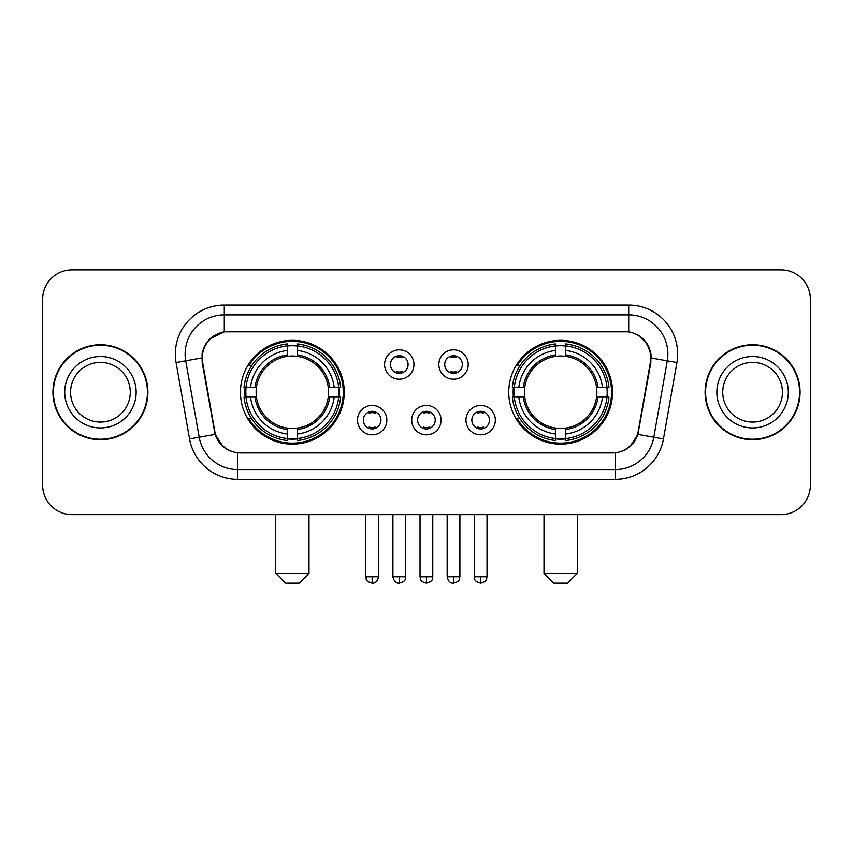 <?xml version="1.0" encoding="UTF-8"?>
<svg xmlns="http://www.w3.org/2000/svg" width="853" height="853" viewBox="0 0 853 853"><rect width="100%" height="100%" fill="white"/><g stroke="black" fill="none" stroke-linecap="round" stroke-linejoin="round"><path stroke-width="1.28" d="M508.751 392.231A51.894 51.894 0 0 0 560.656 444.125A51.894 51.894 0 0 0 612.55 392.231A51.894 51.894 0 0 0 560.656 340.326A51.894 51.894 0 0 0 508.751 392.231M240.45 392.231A51.894 51.894 0 0 0 292.344 444.125A51.894 51.894 0 0 0 344.249 392.231A51.894 51.894 0 0 0 292.344 340.326A51.894 51.894 0 0 0 240.45 392.231M386.846 420.134A14.693 14.693 0 0 1 372.153 434.827A14.693 14.693 0 0 1 357.471 420.134A14.693 14.693 0 0 1 372.153 405.452A14.693 14.693 0 0 1 386.846 420.134M363.346 420.134A8.818 8.818 0 0 0 372.153 428.952A8.818 8.818 0 0 0 380.971 420.134A8.818 8.818 0 0 0 372.153 411.327A8.818 8.818 0 0 0 363.346 420.134M441.086 420.134A14.693 14.693 0 0 1 426.404 434.827A14.693 14.693 0 0 1 411.711 420.134A14.693 14.693 0 0 1 426.404 405.452A14.693 14.693 0 0 1 441.086 420.134M417.586 420.134A8.818 8.818 0 0 0 426.404 428.952A8.818 8.818 0 0 0 435.211 420.134A8.818 8.818 0 0 0 426.404 411.327A8.818 8.818 0 0 0 417.586 420.134M495.337 420.134A14.693 14.693 0 0 1 480.655 434.827A14.693 14.693 0 0 1 465.962 420.134A14.693 14.693 0 0 1 480.655 405.452A14.693 14.693 0 0 1 495.337 420.134M471.837 420.134A8.818 8.818 0 0 0 480.655 428.952A8.818 8.818 0 0 0 489.462 420.134A8.818 8.818 0 0 0 480.655 411.327A8.818 8.818 0 0 0 471.837 420.134M413.961 364.519A14.693 14.693 0 0 1 399.279 379.201A14.693 14.693 0 0 1 384.586 364.519A14.693 14.693 0 0 1 399.279 349.826A14.693 14.693 0 0 1 413.961 364.519M390.461 364.519A8.818 8.818 0 0 0 399.279 373.326A8.818 8.818 0 0 0 408.086 364.519A8.818 8.818 0 0 0 399.279 355.701A8.818 8.818 0 0 0 390.461 364.519M468.212 364.519A14.693 14.693 0 0 1 453.529 379.201A14.693 14.693 0 0 1 438.837 364.519A14.693 14.693 0 0 1 453.529 349.826A14.693 14.693 0 0 1 468.212 364.519M444.712 364.519A8.818 8.818 0 0 0 453.529 373.326A8.818 8.818 0 0 0 462.337 364.519A8.818 8.818 0 0 0 453.529 355.701A8.818 8.818 0 0 0 444.712 364.519M202.662 362.546A26.443 26.443 0 0 1 228.7 331.518L624.3 331.518A26.443 26.443 0 0 1 650.338 362.546L638.247 431.096A26.443 26.443 0 0 1 612.209 452.943L240.791 452.943A26.443 26.443 0 0 1 214.753 431.096L202.662 362.546M245.11 397.125A47.491 47.491 0 0 1 245.11 387.337M513.41 397.125A47.491 47.491 0 0 1 513.41 387.337M52.929 392.231A47.491 47.491 0 0 0 100.419 439.721A47.491 47.491 0 0 0 147.91 392.231A47.491 47.491 0 0 0 100.419 344.74A47.491 47.491 0 0 0 52.929 392.231M705.09 392.231A47.491 47.491 0 0 0 752.581 439.721A47.491 47.491 0 0 0 800.071 392.231A47.491 47.491 0 0 0 752.581 344.74A47.491 47.491 0 0 0 705.09 392.231M202.065 354.038C204.603 341.786 212.013 334.376 224.296 331.806L628.704 331.806C640.976 334.365 648.387 341.776 650.935 354.038L650.828 362.546L637.927 434.422C634.067 445.063 626.497 451.205 615.237 452.815L237.763 452.815C226.525 451.226 218.965 445.085 215.073 434.422L202.172 362.546L202.065 354.038M209.571 339.195L224.296 331.806L224.296 314.874L628.704 314.874A39.163 39.163 0 0 1 667.281 360.84L653.814 437.216A39.163 39.163 0 0 1 615.237 469.587L237.763 469.587A39.163 39.163 0 0 1 199.186 437.216L185.719 360.84A39.163 39.163 0 0 1 224.296 314.874L224.296 305.075L628.704 305.075L628.704 331.806M638.012 335.058L646.649 343.098L650.935 354.038L651.234 358.015L676.919 362.536L663.453 438.922A48.962 48.962 0 0 1 615.237 479.375L237.763 479.375A48.962 48.962 0 0 1 189.547 438.922L176.081 362.536A48.962 48.962 0 0 1 224.296 305.075M240.301 452.943L237.763 452.815L237.763 479.375M615.237 479.375L615.237 452.815L612.699 452.943M663.453 438.922L637.927 434.422L630.004 446.492M223.155 446.631L215.073 434.422L189.547 438.922M638.737 431.096L638.577 431.927M214.423 431.927L214.263 431.096M176.081 362.536L201.766 357.951M810.35 299.2A29.375 29.375 0 0 0 780.975 269.825L72.025 269.825A29.375 29.375 0 0 0 42.65 299.2L42.65 485.25A29.375 29.375 0 0 0 72.025 514.626L780.975 514.626A29.375 29.375 0 0 0 810.35 485.25L810.35 299.2L810.35 485.25M42.65 299.2L42.65 485.25M780.975 269.825L72.025 269.825M72.025 514.626L780.975 514.626M130.274 392.231A29.844 29.844 0 0 0 100.419 362.386A29.844 29.844 0 0 0 70.575 392.231A29.844 29.844 0 0 0 100.419 422.075A29.844 29.844 0 0 0 130.274 392.231A29.844 29.844 0 0 1 100.419 422.075A29.844 29.844 0 0 1 70.575 392.231M147.43 392.231A47 47 0 0 0 100.419 345.23A47 47 0 0 0 53.419 392.231A47 47 0 0 0 100.419 439.231A47 47 0 0 0 147.43 392.231M782.425 392.231A29.844 29.844 0 0 0 752.581 362.386A29.844 29.844 0 0 0 722.726 392.231A29.844 29.844 0 0 0 752.581 422.075A29.844 29.844 0 0 0 782.425 392.231A29.844 29.844 0 0 1 752.581 422.075A29.844 29.844 0 0 1 722.726 392.231M799.581 392.231A47 47 0 0 0 752.581 345.23A47 47 0 0 0 705.57 392.231A47 47 0 0 0 752.581 439.231A47 47 0 0 0 799.581 392.231M299.2 583.175L285.499 583.175L275.7 573.387L308.999 573.387L299.2 583.175M328.245 397.125A36.231 36.231 0 0 0 297.249 356.33L297.249 354.88L297.249 356.33A36.231 36.231 0 0 0 256.454 397.125A36.231 36.231 0 0 0 328.245 397.125L329.695 397.125L328.245 397.125A36.231 36.231 0 0 1 297.249 428.131L297.249 434.049A42.106 42.106 0 0 0 334.173 397.125L340.667 397.125A48.568 48.568 0 0 1 297.249 440.553L297.249 438.581A46.606 46.606 0 0 0 338.705 397.125M246.09 397.125A46.51 46.51 0 0 1 246.09 387.337M297.249 345.977A46.51 46.51 0 0 0 287.45 345.977M338.598 387.337A46.51 46.51 0 0 1 338.598 397.125M340.667 387.337A48.568 48.568 0 0 0 297.249 343.908L297.249 345.87A46.606 46.606 0 0 1 338.705 387.337L340.667 387.337M244.022 397.125A48.568 48.568 0 0 0 287.45 440.553L287.45 438.581A46.606 46.606 0 0 1 245.995 397.125L244.022 397.125M338.705 387.337L334.173 387.337A42.106 42.106 0 0 0 297.249 350.412L297.249 345.87M297.249 438.581L297.249 434.049M245.995 397.125L250.526 397.125A42.106 42.106 0 0 0 287.45 434.049L287.45 438.581M297.249 350.412L297.249 354.88A37.66 37.66 0 0 1 329.695 387.337L334.173 387.337M334.173 397.125L329.695 397.125A37.66 37.66 0 0 1 297.249 429.571L297.249 428.131M287.45 434.049L287.45 428.131A36.231 36.231 0 0 1 256.454 397.125L250.526 397.125M328.245 387.337L329.695 387.337M297.249 438.485A46.51 46.51 0 0 1 287.45 438.485M287.45 343.908A48.568 48.568 0 0 0 244.022 387.337L245.995 387.337A46.606 46.606 0 0 1 287.45 345.87L287.45 343.908M287.45 345.87L287.45 350.412A42.106 42.106 0 0 0 250.526 387.337L245.995 387.337M250.526 387.337L255.004 387.337A37.66 37.66 0 0 1 287.45 354.88L287.45 350.412M255.004 387.337L256.454 387.337L255.004 387.337M287.45 428.131L287.45 429.571A37.66 37.66 0 0 1 255.004 397.125M251.603 365.788L248.831 365.788A50.924 50.924 0 0 1 343.269 392.231A50.924 50.924 0 0 1 248.831 418.663L251.603 418.663M567.501 583.175L553.8 583.175L544.001 573.387L577.3 573.387L567.501 583.175M596.546 397.125A36.231 36.231 0 0 0 565.55 356.33L565.55 354.88L565.55 356.33A36.231 36.231 0 0 0 524.755 397.125A36.231 36.231 0 0 0 596.546 397.125L597.996 397.125L596.546 397.125A36.231 36.231 0 0 1 565.55 428.131L565.55 434.049A42.106 42.106 0 0 0 602.474 397.125L608.978 397.125A48.568 48.568 0 0 1 565.55 440.553L565.55 438.581A46.606 46.606 0 0 0 607.005 397.125M514.402 397.125A46.51 46.51 0 0 1 514.402 387.337M565.55 345.977A46.51 46.51 0 0 0 555.751 345.977M606.909 387.337A46.51 46.51 0 0 1 606.909 397.125M608.978 387.337A48.568 48.568 0 0 0 565.55 343.908L565.55 345.87A46.606 46.606 0 0 1 607.005 387.337L608.978 387.337M512.333 397.125A48.568 48.568 0 0 0 555.751 440.553L555.751 438.581A46.606 46.606 0 0 1 514.295 397.125L512.333 397.125M607.005 387.337L602.474 387.337A42.106 42.106 0 0 0 565.55 350.412L565.55 345.87M565.55 438.581L565.55 434.049M514.295 397.125L518.827 397.125A42.106 42.106 0 0 0 555.751 434.049L555.751 438.581M565.55 350.412L565.55 354.88A37.66 37.66 0 0 1 597.996 387.337L602.474 387.337M602.474 397.125L597.996 397.125A37.66 37.66 0 0 1 565.55 429.571L565.55 428.131M555.751 434.049L555.751 428.131A36.231 36.231 0 0 1 524.755 397.125L518.827 397.125M596.546 387.337L597.996 387.337M565.55 438.485A46.51 46.51 0 0 1 555.751 438.485M555.751 343.908A48.568 48.568 0 0 0 512.333 387.337L514.295 387.337A46.606 46.606 0 0 1 555.751 345.87L555.751 343.908M555.751 345.87L555.751 350.412A42.106 42.106 0 0 0 518.827 387.337L514.295 387.337M518.827 387.337L523.305 387.337A37.66 37.66 0 0 1 555.751 354.88L555.751 350.412M523.305 387.337L524.755 387.337L523.305 387.337M555.751 428.131L555.751 429.571A37.66 37.66 0 0 1 523.305 397.125M519.914 365.788L517.131 365.788A50.924 50.924 0 0 1 611.569 392.231A50.924 50.924 0 0 1 517.131 418.663L519.914 418.663M396.336 372.825L396.336 371.428A7.517 7.517 0 0 0 402.211 371.428L402.211 372.825M402.211 356.202L402.211 357.599A7.517 7.517 0 0 0 396.336 357.599L396.336 356.202M450.587 372.825L450.587 371.428A7.517 7.517 0 0 0 456.462 371.428L456.462 372.825M456.462 356.202L456.462 357.599A7.517 7.517 0 0 0 450.587 357.599L450.587 356.202M369.221 428.441L369.221 427.044A7.517 7.517 0 0 0 375.096 427.044L375.096 428.441M375.096 411.828L375.096 413.225A7.517 7.517 0 0 0 369.221 413.225L369.221 411.828M423.461 428.441L423.461 427.044A7.517 7.517 0 0 0 429.336 427.044L429.336 428.441M429.336 411.828L429.336 413.225A7.517 7.517 0 0 0 423.461 413.225L423.461 411.828M477.712 428.441L477.712 427.044A7.517 7.517 0 0 0 483.587 427.044L483.587 428.441M483.587 411.828L483.587 413.225A7.517 7.517 0 0 0 477.712 413.225L477.712 411.828M628.704 305.075A48.962 48.962 0 0 1 676.919 362.536M185.719 360.84A39.163 39.163 0 0 1 185.122 354.038M136.149 392.231A35.719 35.719 0 0 0 100.419 356.511A35.719 35.719 0 0 0 64.7 392.231A35.719 35.719 0 0 0 100.419 427.95A35.719 35.719 0 0 0 136.149 392.231M788.3 392.231A35.719 35.719 0 0 0 752.581 356.511A35.719 35.719 0 0 0 716.851 392.231A35.719 35.719 0 0 0 752.581 427.95A35.719 35.719 0 0 0 788.3 392.231M287.45 438.922A46.947 46.947 0 0 0 297.249 438.922M339.046 397.125A46.947 46.947 0 0 0 339.046 387.337M297.249 345.529A46.947 46.947 0 0 0 287.45 345.529M555.751 438.922A46.947 46.947 0 0 0 565.55 438.922M607.347 397.125A46.947 46.947 0 0 0 607.347 387.337M565.55 345.529A46.947 46.947 0 0 0 555.751 345.529M399.279 576.809L392.913 576.809C394.022 581.351 396.144 583.473 399.279 583.175L399.279 576.809L405.644 576.809L405.644 514.626M453.529 576.809L447.164 576.809C448.273 581.351 450.395 583.473 453.529 583.175L453.529 576.809L459.895 576.809L459.895 514.626M372.153 576.809L365.788 576.809C366.683 578.782 364.434 581.021 372.153 583.175L372.153 576.809L378.519 576.809L378.519 514.626M426.404 576.809L420.039 576.809C420.934 578.782 418.674 581.021 426.404 583.175L426.404 576.809L432.77 576.809L432.77 514.626M480.655 576.809L474.289 576.809C475.185 578.782 472.925 581.021 480.655 583.175L480.655 576.809L487.02 576.809L487.02 514.626M308.999 514.626L308.999 573.387M275.7 514.626L275.7 573.387M577.3 514.626L577.3 573.387M544.001 514.626L544.001 573.387M392.913 576.809L392.913 514.626M405.644 576.809C404.748 578.782 406.998 581.021 399.279 583.175M447.164 576.809L447.164 514.626M459.895 576.809C458.989 578.782 461.249 581.021 453.529 583.175M365.788 576.809L365.788 514.626M378.519 576.809C377.41 581.351 375.288 583.473 372.153 583.175M420.039 576.809L420.039 514.626M432.77 576.809C431.863 578.782 434.124 581.021 426.404 583.175M474.289 576.809L474.289 514.626M487.02 576.809C486.114 578.782 488.374 581.021 480.655 583.175"/></g></svg>
